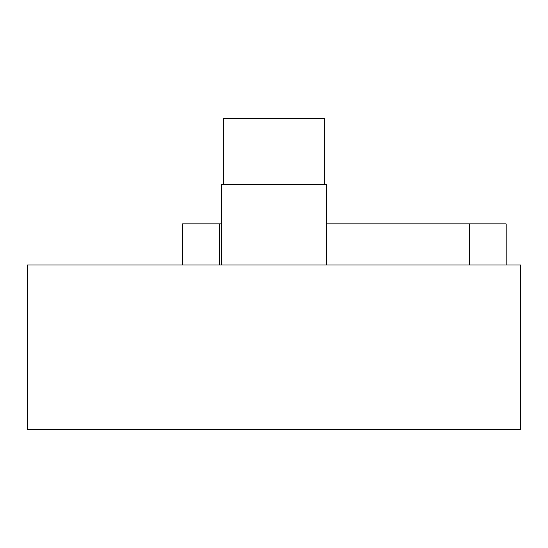 <?xml version="1.0" encoding="UTF-8"?>
<svg xmlns="http://www.w3.org/2000/svg" width="548" height="548" viewBox="0 0 548 548"><rect width="100%" height="100%" fill="white"/><g stroke="black" fill="none" stroke-linecap="round" stroke-linejoin="round"><path stroke-width="0.82" d="M506.133 264.958L506.133 223.858L326.608 223.858M221.392 223.858L182.594 223.858L182.594 264.958M219.419 223.858L219.419 264.958M469.307 223.858L469.307 264.958M326.608 264.958L326.608 184.402L221.392 184.402L221.392 264.958M223.365 184.402L223.365 118.642L324.635 118.642L324.635 184.402M27.4 264.958L27.4 429.358L520.6 429.358L520.6 264.958L27.4 264.958"/></g></svg>
